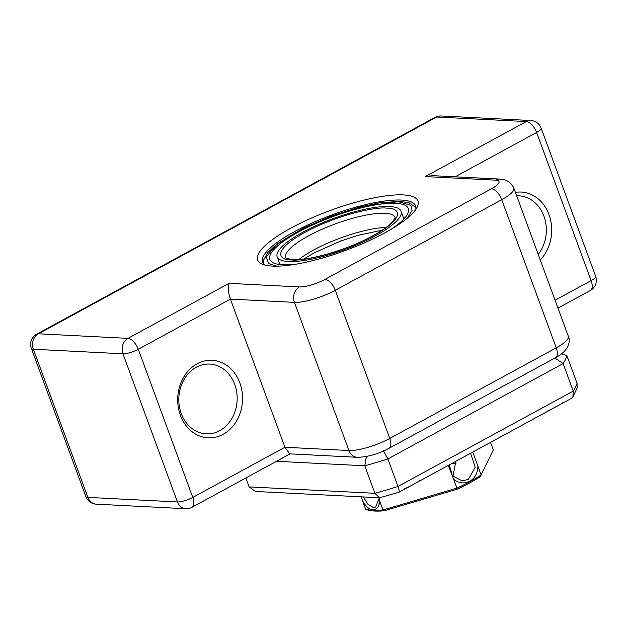 <?xml version="1.0" encoding="UTF-8"?>
<svg xmlns="http://www.w3.org/2000/svg" width="627" height="627" viewBox="0 0 627 627"><rect width="100%" height="100%" fill="white"/><g stroke="black" fill="none" stroke-linecap="round" stroke-linejoin="round"><path stroke-width="0.94" d="M272.416 266.099A85.405 21.389 159.8 0 1 262.298 264.179A85.405 21.389 159.8 0 1 300.074 223.369A85.405 21.389 159.8 0 1 403.216 194.911A85.405 21.389 159.8 0 1 417.151 207.208A85.405 21.389 159.8 0 1 355.877 246.435A85.405 21.389 159.8 0 1 272.416 266.099M415.693 209.614A81.526 20.409 -20.2 0 0 415.623 205.883A81.526 20.409 -20.2 0 0 401.539 200.06A81.526 20.409 -20.2 0 0 312.254 222.922A81.526 20.409 -20.2 0 0 262.603 262.18A81.526 20.409 -20.2 0 0 264.97 265.064M223.094 434.346A38.819 32.416 -87.1 0 1 180.388 415.246A38.819 32.416 -87.1 0 1 197.137 363.801A38.819 32.416 -87.1 0 1 239.843 382.893A38.819 32.416 -87.1 0 1 223.094 434.346M196.306 367.218A34.94 29.179 92.9 0 0 179.244 405.693A34.94 29.179 92.9 0 0 206.212 433.86A34.94 29.179 92.9 0 0 219.662 430.71A34.94 29.179 92.9 0 0 236.732 392.236A34.94 29.179 92.9 0 0 209.763 364.068A34.94 29.179 92.9 0 0 196.306 367.218M515.394 192.379A38.819 32.416 -87.1 0 1 549.001 214.638A38.819 32.416 -87.1 0 1 540.255 259.946M555.412 357.743A11.647 5.706 -118.6 0 0 556.243 347.844L501.741 199.692L335.273 290.293L389.775 438.438L556.243 347.844A31.06 7.775 -20.2 0 0 568.328 336.252C571.025 341.629 568.187 351.3 555.412 357.743L388.944 448.344C377.869 454.167 367.304 457.154 357.257 457.295L289.776 453.862L284.932 447.263L230.43 299.11L138.277 349.263L192.779 497.415L284.932 447.263L348.933 450.515L294.424 302.363L230.43 299.11C228.236 292.401 227.781 287.15 229.051 283.349L299.447 286.931A19.413 4.859 -20.2 0 0 324.974 279.383L491.443 188.782A19.413 4.859 -20.2 0 0 495.643 180.153L425.247 176.571L526.319 121.567L436.721 117.014L38.388 333.799L127.979 338.361L229.051 283.349M538.217 254.405A34.94 29.179 92.9 0 0 544.33 217.389A34.94 29.179 92.9 0 0 518.913 195.812A34.94 29.179 92.9 0 0 516.656 195.804M495.643 180.153A11.647 9.726 92.9 0 1 500.127 179.103L432.646 175.67L425.247 176.571M390.715 229.513A73.759 18.465 -20.2 0 0 408.342 208.564A73.759 18.465 -20.2 0 0 395.386 203.281A73.759 18.465 -20.2 0 0 314.644 224.058A73.759 18.465 -20.2 0 0 269.884 259.5A73.759 18.465 -20.2 0 0 282.84 264.782A73.759 18.465 -20.2 0 0 296.892 264.038M279.517 263.191A73.759 18.465 -20.2 0 0 278.474 264.351M389.469 206.518A66 16.521 159.8 0 1 401.053 211.244A66 16.521 159.8 0 1 361.003 242.955A66 16.521 159.8 0 1 288.757 261.545A66 16.521 159.8 0 1 277.173 256.819A66 16.521 159.8 0 1 317.223 225.109A66 16.521 159.8 0 1 389.469 206.518M404.94 217.82A73.759 18.465 -20.2 0 0 403.396 217.608M449.269 464.866L452.475 475.877L462.146 480.823L468.369 479.436L475.164 467.24L470.611 453.25M453.697 479.318L456.942 488.127A73.759 18.465 -20.2 0 0 481.128 474.968L477.884 466.151C477.719 473.048 475.039 478.087 469.85 481.262C464.254 483.958 458.87 483.307 453.697 479.318L448.25 465.422M363.299 496.945L368.01 504.414L373.331 507.533L375.698 506.992L379.382 497.76M490.518 442.411L493.292 449.951L480.266 476.661A72.207 18.081 159.8 0 1 457.271 489.178L384.132 510.801A72.207 18.081 159.8 0 1 374.672 511.036A72.207 18.081 159.8 0 1 367.626 509.963L365.596 509.124A73.759 18.465 -20.2 0 0 372.963 510.276A73.759 18.465 -20.2 0 0 382.948 510.002L379.703 501.192C379.069 506.898 376.78 509.814 372.838 509.939C369.037 509.422 365.541 506.208 362.351 500.307L361.348 496.843M456.197 463.102A43.482 10.886 -20.2 0 0 451.221 463.8M362.351 500.307L365.596 509.124M472.789 452.067L477.884 466.151M379.507 497.767L379.703 501.192M384.132 510.801L382.948 510.002L456.942 488.127L457.271 489.178M452.906 476.371L455.884 461.26M245.855 477.986L249.131 486.897L374.899 493.292L364.781 465.783L276.515 461.292M383.246 450.46L387.862 458.956L397.988 486.474A174.698 43.741 159.8 0 1 374.899 493.292L379.578 497.767L398.984 492.226L571.095 398.56L572.882 396.899L573.25 391.091L563.124 363.574L387.862 458.956A174.698 43.741 159.8 0 1 364.781 465.783L366.333 456.495M554.832 358.064L563.124 363.574A174.698 43.741 159.8 0 0 566.918 355.768L577.044 383.285A174.698 43.741 159.8 0 1 573.25 391.091L397.988 486.474C399.446 490.761 399.634 492.626 398.56 492.085M379.578 497.767L255.557 491.466L249.131 486.897M572.882 396.899L577.138 387.988L577.044 383.285M566.918 355.768L561.651 353.746M547.426 411.069C554.205 407.942 559.527 405.042 563.407 402.377M404.486 488.864C411.265 485.729 416.594 482.837 420.466 480.164M122.955 353.793L33.364 349.239L87.874 497.383L177.465 501.945L122.955 353.793A11.647 2.916 -20.2 0 0 138.277 349.263A11.647 5.706 61.4 0 0 127.979 338.361A11.647 9.726 92.9 0 0 122.955 353.793M555.075 300.239L591.12 280.622L536.61 132.477L455.139 176.814M568.328 336.252L513.819 188.1A31.06 7.775 159.8 0 1 501.741 199.692A11.647 5.706 -118.6 0 0 491.443 188.782M324.974 279.383A11.647 5.706 -118.6 0 1 335.273 290.293A31.06 7.775 159.8 0 1 294.424 302.363A11.647 9.726 -87.1 0 1 299.447 286.931M357.257 457.295A11.647 9.726 -87.1 0 1 348.933 450.515A31.06 7.775 -20.2 0 0 389.775 438.438A11.647 5.706 -118.6 0 1 388.944 448.344M590.289 290.528A11.647 11.647 0 0 0 595.65 276.28A11.647 2.916 -20.2 0 1 591.12 280.622A11.647 5.706 61.4 0 1 590.289 290.528L557.975 308.116M536.61 132.477A11.647 2.916 -20.2 0 0 541.14 128.127A11.647 11.647 0 0 0 530.803 120.517A11.647 9.726 92.9 0 0 526.319 121.567A11.647 5.706 -118.6 0 1 536.61 132.477M435.052 117.359A11.647 5.706 -118.6 0 1 436.721 117.014A11.647 9.726 -87.1 0 1 441.212 115.964A11.647 11.647 0 0 0 435.052 117.359L36.711 334.152A11.647 11.647 0 0 0 31.35 348.408A11.647 2.916 -20.2 0 0 33.364 349.239A11.647 9.726 92.9 0 1 38.388 333.799A11.647 5.706 -118.6 0 0 36.711 334.152M85.86 496.553A11.647 2.916 -20.2 0 0 87.874 497.383A11.647 9.726 92.9 0 0 96.197 504.163A11.647 11.647 0 0 1 85.86 496.553L31.35 348.408M290.136 453.877L191.948 507.321A11.647 5.706 -118.6 0 0 192.779 497.415A11.647 2.916 -20.2 0 1 177.465 501.945A11.647 9.726 92.9 0 0 185.788 508.724L96.197 504.163M386.232 227.374A58.233 14.578 -20.2 0 0 298.914 259.5M276.907 266.169L268.442 263.552L266.318 256.819L276.233 244.985L300.419 229.756L332.671 215.688L362.672 206.448L398.349 201.667L410.756 205.327L412.143 210.366L407.315 218.188M386.506 208.14C378.355 206.628 340.289 213.282 304.746 232.429C270.135 251.615 279.767 260.495 291.72 259.923C299.871 261.435 337.937 254.781 373.48 235.634C408.091 216.448 398.458 207.568 386.506 208.14M285.763 257.666A58.233 14.578 159.8 0 1 321.095 229.686A58.233 14.578 159.8 0 1 384.837 213.282A58.233 14.578 159.8 0 1 395.065 217.451L393.113 221.119L389.955 224.341C385.715 228.126 379.594 232.17 371.584 236.481C347.334 249.773 309.362 260.761 293.201 259.578C281.86 257.924 287.001 257.391 285.763 257.666M595.65 276.28L541.14 128.127M530.803 120.517L441.212 115.964M185.788 508.724A11.647 11.647 0 0 0 191.948 507.321M500.127 179.103C506.749 179.463 511.311 182.465 513.819 188.1M382.243 230.18L358.268 235.258L340.759 241.019L314.425 252.752L303.774 259.045M263.411 263.622L263.716 259.844L267.831 252.501L276.805 244.13L302.669 228.44L331.315 216.056L359.42 207.122L378.684 202.952L399.83 201.314L409.125 202.819L415.944 207.498M403.898 218.98L401.053 211.244M280.026 264.563L277.173 256.819"/></g></svg>
